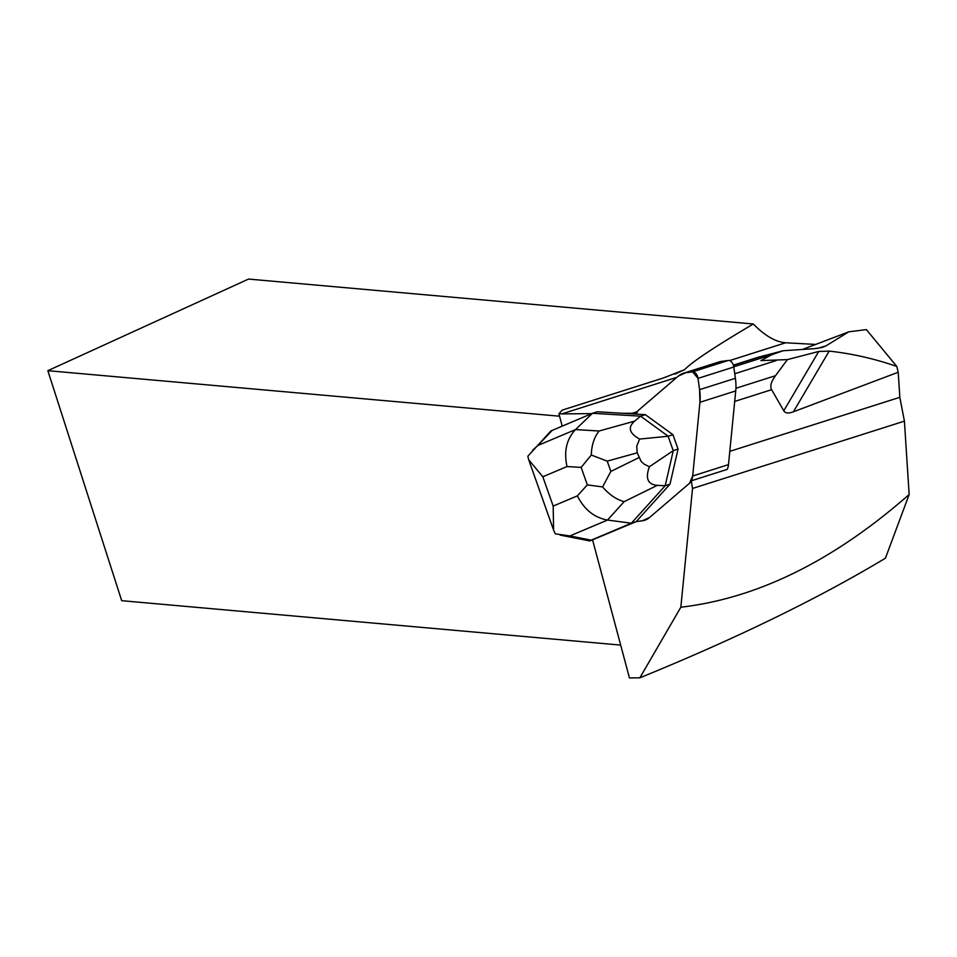 <?xml version="1.0" encoding="UTF-8"?>
<svg xmlns="http://www.w3.org/2000/svg" width="957" height="957" viewBox="0 0 957 957"><rect width="100%" height="100%" fill="white"/><g stroke="black" fill="none" stroke-linecap="round" stroke-linejoin="round"><path stroke-width="1.44" d="M569.882 535.944L555.335 533.85L553.589 530.142L553.182 506.086L577.394 495.87C584.225 509.555 594.261 517.617 607.516 520.058L569.882 535.944L591.199 540.167L589.847 540.956L636.202 521.625L642.303 520.787A38.902 23.1 -107.6 0 0 644.623 520.273A38.902 23.1 -107.6 0 0 649.636 517.438L689.519 483.273A15.563 9.235 -107.6 0 0 692.689 476L699.938 402.299A38.902 23.1 -107.6 0 0 699.591 389.655L698 378.386A6.221 3.696 -107.6 0 0 692.581 371.818L685.643 372.763A38.902 23.1 -107.6 0 0 683.322 373.29L719.126 361.913A38.902 23.1 72.4 0 1 721.446 361.387L728.373 360.442A6.221 3.696 72.4 0 1 733.792 367.01L735.395 378.278A38.902 23.1 72.4 0 1 735.73 390.923L728.492 464.623A15.563 9.235 72.4 0 1 727.212 469.385L691.409 480.773A63.808 37.885 72.4 0 0 692.521 488.465L904.413 421.14L899.831 397.311L898.216 372.249L793.389 411.797C788.46 413.639 785.254 413.304 783.771 410.78L771.629 389.69C769.775 386.377 771.067 381.723 775.493 375.694L787.42 359.605L760.971 360.598L771.45 354.832L783.209 350.729L757.836 357.356L733.349 365.131M683.322 373.29A38.902 23.1 -107.6 0 0 678.31 376.113L638.439 410.29A15.563 9.235 -107.6 0 0 635.998 414.094L623.043 413.316L632.314 413.233A63.808 37.885 -107.6 0 0 636.525 412.814A15.563 9.235 -107.6 0 0 635.998 414.094L645.353 414.656L672.974 434.717L678.058 449.096L669.972 484.23L636.202 521.625L642.303 520.787A38.902 23.1 -107.6 0 0 644.623 520.273A38.902 23.1 -107.6 0 0 649.636 517.438L689.519 483.273A15.563 9.235 -107.6 0 0 691.409 480.773M562.19 426.068L558.912 413.795A85.592 50.829 -107.6 0 0 561.831 413.891L591.689 413.615M898.216 372.249L896.805 366.447L866.372 329.603L848.799 331.816L802.803 349.329M592.622 540.059L629.443 677.927L639.862 677.819C736.627 638.319 818.474 598.448 885.428 558.206L909.15 494.506L904.413 421.14M815.651 344.436L785.661 342.773C775.625 342.02 764.834 335.763 753.315 323.992L248.521 279.073L47.85 370.682L559.558 416.211M47.85 370.682L121.695 600.685L620.674 645.09M639.862 677.819L680.846 607.216L692.521 488.465M680.846 607.216C757.717 598.233 833.81 560.658 909.15 494.506M817.146 348.456L826.011 345.872L848.799 331.816M826.011 345.872L822.135 347.487L814.299 348.683L783.209 350.729M896.805 366.447C874.542 358.719 851.993 353.612 829.181 351.099L793.389 411.797M783.771 410.78L818.749 351.458L829.181 351.099M818.749 351.458L787.42 359.605M558.912 413.795L562.226 410.11L663.572 377.907L684.626 369.653L674.805 374.139M753.315 323.992C714.819 346.745 691.923 361.961 684.626 369.653M591.199 540.167L631.357 523.216L665.199 485.749L669.972 484.23M602.575 486.922L587.323 484.876L581.15 467.399L591.282 455.03L607.228 461.142L610.865 471.418L602.575 486.922C609.107 494.554 616.284 499.47 624.12 501.671L607.516 520.058L631.357 523.216L636.13 521.697M657.327 485.343L665.199 485.749L673.285 450.615L649.372 466.753C645.162 478.404 647.817 484.613 657.327 485.343L624.12 501.671M532.714 450.137L537.87 445.472L575.504 429.585C566.508 439.191 563.685 451.525 567.023 466.549L542.81 476.777L528.671 459.731L527.857 456.202L550.921 430.937L592.467 413.292L575.504 429.585L599.118 430.997L634.623 421.152C627.553 427.348 629.216 433.33 639.587 439.072L668.201 436.236L640.58 416.175L645.353 414.656M634.623 421.152L640.58 416.175L592.467 413.292L597.24 411.773L623.043 413.316M673.285 450.615L678.058 449.096M668.142 436.308L673.202 450.591M668.201 436.236L672.974 434.717M649.372 466.753L644.264 464.229L641.262 461.609L637.218 452.828L636.728 446.297L639.587 439.072M599.118 430.997C594.225 437.098 591.605 445.113 591.282 455.03M636.202 521.625L642.303 520.787L649.636 517.438L689.519 483.273L692.689 476L699.938 402.299L699.591 389.655L698 378.386L692.581 371.818L685.643 372.763L678.31 376.113L638.439 410.29L635.998 414.094M692.689 476L728.492 464.623M735.73 390.923L699.938 402.299M733.792 367.01L698 378.386M699.591 389.655L735.395 378.278M692.581 371.818L728.373 360.442M721.446 361.387L685.643 372.763M776.187 360.574L734.749 373.744M775.493 375.694L735.921 388.279M733.768 366.806L771.45 354.832M733.409 365.335L763.662 355.717M771.629 389.69L734.701 401.426M899.831 397.311L729.796 451.345M637.195 411.677L632.314 413.233M785.661 342.773L729.605 360.586M676.898 377.333L561.831 413.891M577.394 495.87L587.323 484.876M581.15 467.399L567.023 466.549M542.81 476.777L553.182 506.086M552.309 430.231L537.87 445.472M610.865 471.418L638.917 457.625M637.218 452.828L607.228 461.142M822.135 347.487L821.489 347.666M529.054 460.736L553.206 529.006M589.847 540.956L560.072 535.059"/></g></svg>
